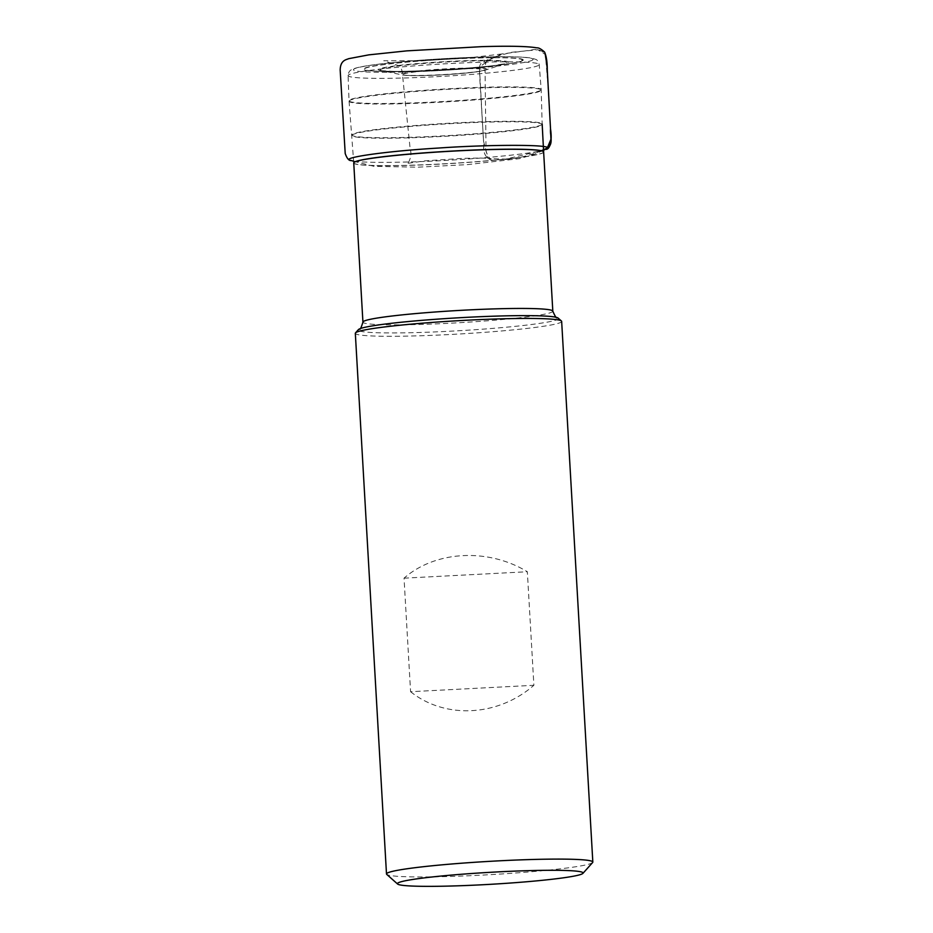 <?xml version="1.0" encoding="UTF-8"?>
<svg xmlns="http://www.w3.org/2000/svg" width="933" height="933" viewBox="0 0 933 933"><rect width="100%" height="100%" fill="white"/><g stroke="black" fill="none" stroke-linecap="round" stroke-linejoin="round"><path stroke-width="0.7" stroke-dasharray="4.67 3.5" d="M532.778 59.875A89.883 5.796 -3.3 0 1 392.268 72.249A89.883 5.796 -3.3 0 1 404.969 61.485A89.883 5.796 -3.3 0 1 532.778 59.875M561.654 321.419A103.33 6.671 -3.3 0 1 561.304 322.013A103.33 6.671 -3.3 0 1 454.464 334.271A103.33 6.671 -3.3 0 1 355.321 333.314M558.144 318.106A100.228 6.473 -3.3 0 1 558.039 319.086A100.228 6.473 -3.3 0 1 451.175 331.157A100.228 6.473 -3.3 0 1 358.424 329.617M592.63 862.512A103.33 6.671 -3.3 0 1 592.478 862.663A103.33 6.671 -3.3 0 1 488.974 874.734A103.33 6.671 -3.3 0 1 386.74 874.384M410.578 691.715C445.251 719.39 497.954 716.649 533.886 685.288L527.343 571.742C488.227 547.834 435.524 550.575 404.036 578.168L410.578 691.715L533.886 685.288M404.036 578.168L527.343 571.742M541.292 150.726C526.725 156.767 511.937 159.788 496.939 159.788C488.46 162.54 482.501 154.237 483.865 146.014L479.889 80.005C480.518 73.929 476.576 64.948 483.469 61.566L501.919 53.962L531.075 50.137C536.44 48.621 541.023 49.776 544.802 53.589L546.983 68.949L550.528 128.976L548.592 92.215L545.339 54.569L537.944 49.741L511.202 52.306L493.032 57.321L479.422 67.048L483.469 140.836L487.959 158.552L505.674 159.123L541.28 150.726M353.747 162.972A95.096 6.134 176.7 0 0 444.983 163.858A95.096 6.134 176.7 0 0 543.321 152.569A95.096 6.134 176.7 0 0 543.636 152.021M552.814 311.179A95.096 6.134 -3.3 0 1 552.499 311.727A95.096 6.134 -3.3 0 1 454.161 323.005A95.096 6.134 -3.3 0 1 362.925 322.13M541.875 125.069A95.236 6.146 176.7 0 0 542.19 124.532A95.236 6.146 176.7 0 0 446.755 123.867A95.236 6.146 176.7 0 0 352.033 135.495A95.236 6.146 176.7 0 0 443.408 136.37A95.236 6.146 176.7 0 0 541.875 125.069M543.624 151.974A95.096 6.134 -3.3 0 1 543.309 152.464A95.096 6.134 -3.3 0 1 445.391 163.73A95.096 6.134 -3.3 0 1 353.759 162.925M349.374 100.694A96.227 6.204 176.7 0 0 349.059 101.254A96.227 6.204 176.7 0 0 441.472 102.129A96.227 6.204 176.7 0 0 540.883 90.711A96.227 6.204 176.7 0 0 541.198 90.174A96.227 6.204 176.7 0 0 448.971 89.265A96.227 6.204 176.7 0 0 349.374 100.694M541.851 124.579A95.248 6.146 -3.3 0 1 443.455 135.868A95.248 6.146 -3.3 0 1 351.998 135.005A95.248 6.146 -3.3 0 1 446.72 123.378A95.248 6.146 -3.3 0 1 542.166 124.042A95.248 6.146 -3.3 0 1 541.851 124.579M540.86 90.209A96.239 6.204 -3.3 0 1 441.286 101.639A96.239 6.204 -3.3 0 1 349.024 100.729A96.239 6.204 -3.3 0 1 349.35 100.193A96.239 6.204 -3.3 0 1 448.785 88.775A96.239 6.204 -3.3 0 1 541.175 89.65A96.239 6.204 -3.3 0 1 540.86 90.209M348.394 75.048A95.737 6.181 176.7 0 0 348.079 75.596A95.737 6.181 176.7 0 0 439.863 76.494A95.737 6.181 176.7 0 0 538.912 65.123A95.737 6.181 176.7 0 0 539.227 64.575A95.737 6.181 176.7 0 0 447.327 63.689A95.737 6.181 176.7 0 0 348.394 75.048M522.981 60.388A80.04 5.166 176.7 0 0 409.167 61.823A80.04 5.166 176.7 0 0 397.855 71.409A80.04 5.166 176.7 0 0 522.981 60.388M378.763 69.287A64.972 4.199 176.7 0 0 396.024 71.514A64.972 4.199 176.7 0 0 491.131 66.021A64.972 4.199 176.7 0 0 469.451 60.575A64.972 4.199 176.7 0 0 378.763 69.287M364.663 68.68A79.06 5.097 -3.3 0 1 449.788 59.117A79.06 5.097 -3.3 0 1 522.002 60.482A79.06 5.097 -3.3 0 1 501.406 64.715A79.06 5.097 -3.3 0 1 385.667 71.386A79.06 5.097 -3.3 0 1 364.663 68.68M486.781 69.52A43.245 2.787 176.7 0 0 440.353 69.17A43.245 2.787 176.7 0 0 401.808 74.827A43.245 2.787 176.7 0 0 443.91 74.547A43.245 2.787 176.7 0 0 485.766 69.987A43.245 2.787 176.7 0 0 486.781 69.52M380.559 69.52A63.187 4.082 -3.3 0 1 448.586 61.881A63.187 4.082 -3.3 0 1 506.304 62.977A63.187 4.082 -3.3 0 1 504.835 63.666A63.187 4.082 -3.3 0 1 443.665 70.325A63.187 4.082 -3.3 0 1 382.145 70.733A63.187 4.082 -3.3 0 1 380.559 69.52M484.052 70.033A40.481 2.612 -3.3 0 1 420.771 75.608A40.481 2.612 -3.3 0 1 426.486 70.756A40.481 2.612 -3.3 0 1 484.052 70.033M545.782 149.35C540.545 152.557 491.341 157.922 449.881 160.149C407.756 162.808 356.814 163.182 351.321 160.569M353.747 162.878L349.024 100.729L348.079 75.596C348.347 72.366 349.723 70.278 352.207 69.357C355.345 67.934 360.756 66.675 368.442 65.578C397.913 60.878 469.8 56.307 507.435 56.75C519.238 56.82 527.507 57.321 532.218 58.254L535.495 59.315C536.976 59.502 538.213 61.251 539.227 64.575L541.175 89.65L542.166 124.042M491.131 66.021L501.406 64.715C472.576 68.529 414.742 71.864 385.667 71.386L396.024 71.514L382.145 70.733L401.808 74.827C411.558 77.404 476.355 73.66 485.766 69.987L504.835 63.666L491.131 66.021M543.542 150.306L534.131 154.33L519.623 158.633L467.468 164.628L417.914 167.182L374.028 166.331L353.642 161.257M501.919 53.962L467.643 58.009L421.319 60.75L383.743 60.738L398.799 65.683C400.805 66.57 402.03 69.485 402.461 74.43L410.205 149.303C412.584 156.056 407.978 164.838 406.706 163.485L424.97 160.873L462.301 158.4C478.699 157.934 488.297 158.015 491.108 158.633C489.965 160.196 484.367 151.776 485.976 144.673L485.055 71.013C484.845 65.123 485.766 61.613 487.854 60.482L501.919 53.962"/><path stroke-width="1.4" d="M397.633 884.052L386.74 874.384A103.33 6.671 -3.3 0 1 386.495 873.964L355.321 333.314A103.33 6.671 -3.3 0 1 355.52 332.871A103.33 6.671 -3.3 0 1 458.103 320.707A103.33 6.671 -3.3 0 1 561.409 320.999A103.33 6.671 -3.3 0 1 561.654 321.419L592.828 862.069A103.33 6.671 -3.3 0 1 592.63 862.512L582.927 873.37A92.997 6.006 -3.3 0 1 582.787 873.498A92.997 6.006 -3.3 0 1 489.638 884.367A92.997 6.006 -3.3 0 1 397.633 884.052A92.997 6.006 -3.3 0 1 489.907 872.332A92.997 6.006 -3.3 0 1 582.927 873.37M355.52 332.871L358.424 329.617A100.228 6.473 -3.3 0 1 359.438 328.952A100.228 6.473 -3.3 0 1 457.94 317.826A100.228 6.473 -3.3 0 1 557.059 317.558A100.228 6.473 -3.3 0 1 558.144 318.106L561.409 320.999M386.495 873.964A103.33 6.671 -3.3 0 1 489.277 861.369A103.33 6.671 -3.3 0 1 592.828 862.069M541.28 150.726L547.251 148.067L550.937 139.285L550.528 128.976C549.782 135.262 553.969 144.148 547.251 148.067L543.542 150.306M359.438 328.952C359.998 330.154 361.164 327.868 362.925 322.13A95.096 6.134 -3.3 0 1 363.252 321.582A95.096 6.134 -3.3 0 1 461.578 310.304A95.096 6.134 -3.3 0 1 552.814 311.179L543.636 152.021A95.096 6.134 176.7 0 0 448.341 151.379A95.096 6.134 176.7 0 0 353.747 162.972L353.747 162.878A95.096 6.134 -3.3 0 1 448.33 151.274A95.096 6.134 -3.3 0 1 543.624 151.927A95.096 6.134 -3.3 0 1 543.624 151.974M353.642 161.257L351.321 160.569C337.443 158.248 383.556 151.321 438.195 148.067C488.356 144.498 551.45 144.405 547.251 148.067L541.292 150.726M362.925 322.13L353.747 162.972M543.636 152.021L542.166 124.042M557.059 317.558C556.639 318.806 555.228 316.684 552.814 311.179M351.321 160.569C349.012 160.908 346.983 158.563 345.21 153.513L340.172 70.08C340.335 59.794 346.843 59.7 348.615 58.686L368.815 54.86L406.73 50.872L481.766 46.65C509.36 45.845 527.74 46.253 536.918 47.863C538.633 47.618 541.198 49.029 544.604 52.085C546.411 56.318 547.298 62.254 547.274 69.917L550.528 128.976C552.511 141.688 549.607 149.77 545.782 149.35"/></g></svg>
